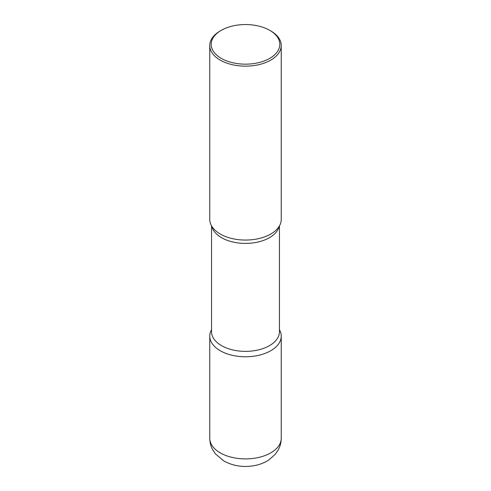 <?xml version="1.0" encoding="UTF-8"?>
<svg xmlns="http://www.w3.org/2000/svg" width="491" height="491" viewBox="0 0 491 491"><rect width="100%" height="100%" fill="white"/><g stroke="black" fill="none" stroke-linecap="round" stroke-linejoin="round"><path stroke-width="0.74" d="M220.232 350.727A35.739 20.634 0 0 0 259.174 355.202A35.739 20.634 0 0 0 281.239 336.139A35.739 20.634 0 0 0 279.447 329.7A35.739 20.634 180 0 1 270.768 350.727A35.739 20.634 180 0 1 226.774 353.716A35.739 20.634 180 0 1 211.553 329.7A35.739 20.634 0 0 0 209.761 336.139A35.739 20.634 0 0 0 220.232 350.727M221.238 30.35L220.232 30.933A35.739 20.634 0 0 0 209.761 45.522L209.761 219.428A35.739 20.634 0 0 0 220.232 234.017A35.739 20.634 0 0 0 259.174 238.491A35.739 20.634 0 0 0 281.239 219.428L281.239 45.522A35.739 20.634 0 0 0 270.768 30.933L269.755 30.35A34.309 19.806 0 0 0 221.238 30.35A34.309 19.806 0 0 0 221.245 58.361A34.309 19.806 0 0 0 269.755 58.361A34.309 19.806 0 0 0 269.762 30.35A34.309 19.806 0 0 0 269.755 30.35M209.761 45.522A35.739 20.634 0 0 0 220.232 60.111A35.739 20.634 0 0 0 259.174 64.585A35.739 20.634 0 0 0 281.239 45.522M275.795 230.371A35.739 20.634 180 0 1 270.768 234.017A35.739 20.634 180 0 1 215.205 230.371M281.239 438.267C281.208 442.397 280.214 446.27 278.25 449.879L275.163 454.371L269.037 459.809C264.809 462.596 260.083 464.504 254.866 465.536C243.726 467.635 233.415 466.131 223.933 461.037L215.439 453.899L212.603 449.603C210.737 446.061 209.792 442.287 209.761 438.267A35.739 20.634 0 0 0 220.232 452.855A35.739 20.634 0 0 0 259.174 457.33A35.739 20.634 0 0 0 281.239 438.267L281.239 336.139M279.158 226.357A33.947 19.603 180 0 1 269.504 237.662A33.947 19.603 180 0 1 234.581 242.364A33.947 19.603 180 0 1 211.842 226.357M279.447 225.872L279.447 331.763A33.947 19.603 180 0 1 269.504 345.627A33.947 19.603 180 0 1 232.507 349.874A33.947 19.603 180 0 1 211.553 331.763L211.553 225.872M209.761 438.267L209.761 336.139M269.762 30.35L270.768 30.933"/></g></svg>

